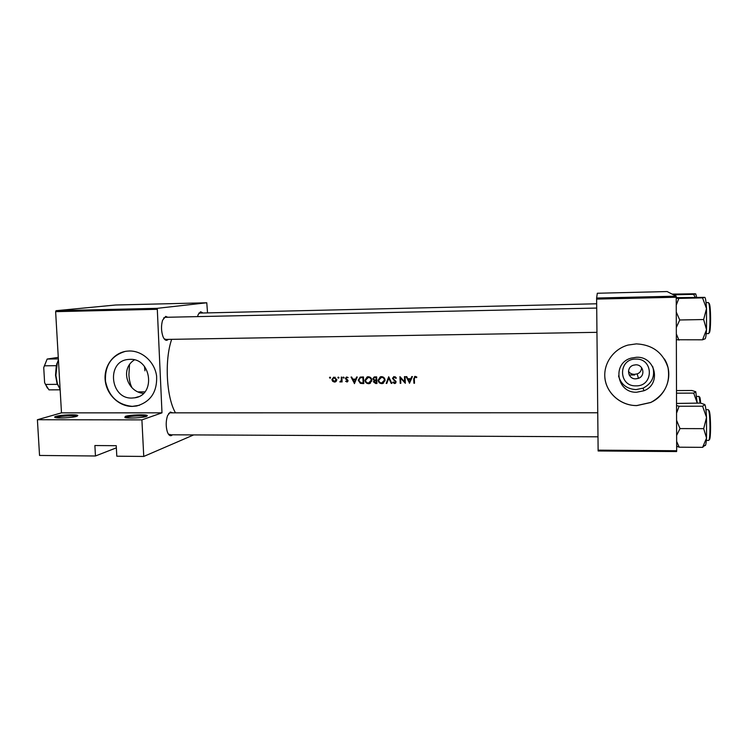 <?xml version="1.0" encoding="UTF-8"?>
<svg xmlns="http://www.w3.org/2000/svg" width="748" height="748" viewBox="0 0 748 748"><rect width="100%" height="100%" fill="white"/><g stroke="black" fill="none" stroke-linecap="round" stroke-linejoin="round"><path stroke-width="1.12" d="M125.262 416.402C129.535 414.831 146.458 414.205 147.347 415.579L146.458 416.412C142.877 417.805 127.899 418.6 124.888 417.552L125.262 416.402M146.271 416.477L146.215 416.449C144.364 415.336 129.881 415.972 126.188 417.337M56.044 416.356C60.822 414.85 77.053 414.205 77.792 415.486L76.586 416.365C72.537 417.711 58.045 418.506 55.287 417.534C54.249 417.206 54.501 416.814 56.044 416.356M76.67 416.346C74.912 415.318 61.065 415.981 56.951 417.281M131.957 398.048L134.827 397.796C156.052 395.103 151.442 358.068 129.965 359.349L127.983 359.489C106.188 361.415 110.162 399.114 131.957 398.048M132.228 406.416L136.613 406.005C150.591 401.91 157.258 391.971 156.613 376.188C154.864 362.172 142.438 350.719 129.376 350.99L126.814 351.167C113.556 352.71 103.692 366.146 105.197 380.339C106.543 394.551 118.895 406.51 132.228 406.416M125.225 351.41C111.312 355.683 104.729 365.622 105.477 381.246C108.815 396.571 117.791 404.949 132.387 406.36L139.474 405.276M172.498 434.812L171.451 435.57C169.852 436.112 168.487 434.925 167.374 431.998C165.757 426.538 165.813 421.077 167.552 415.626L170.32 412.045L172.732 412.84M597.745 412.765L170.105 412.84L168.646 413.485M168.347 339.396L166.869 340.312C165.392 340.508 164.102 339.265 162.989 336.581C161.185 331.177 161.044 325.735 162.559 320.266L165.71 316.385L167.767 317.255M596.717 308.064L165.093 317.311L163.606 318.012M197.584 316.61L198.155 314.627L200.595 311.757L202.315 312.561M596.67 303.781L198.903 313.094M635.828 359.087C653.752 358.245 653.874 386.445 635.996 385.865C618.213 386.613 617.979 358.666 635.828 359.087M635.763 378.853L638.465 378.338C645.776 375.861 643.411 364.379 635.678 364.818L633.275 365.239C625.721 367.483 627.881 379.273 635.763 378.853M641.597 367.651C641.401 370.896 639.914 372.971 637.128 373.897L634.51 374.327C631.789 374.299 629.769 373.28 628.47 371.26M636.698 392.233L643.944 390.755C661.718 384.22 655.491 356.16 636.473 357.273L631.022 358.142C611.77 363.313 616.791 393.214 636.698 392.233M618.531 375.917C620.99 384.453 626.824 389.016 636.024 389.605L643.121 388.147C652.172 383.331 655.36 376.122 652.677 366.492M636.8 405.603L650.76 402.499C664.776 394.701 670.526 383.079 668.011 367.623C663.121 352.701 652.583 344.791 636.398 343.874L628.011 345.071C612.958 349.185 602.823 364.36 605.067 379.114C607.17 393.897 621.223 405.678 636.8 405.603M604.758 375.403C604.767 391.634 619.849 405.884 636.782 405.547L650.751 402.443C667.188 395.243 674.013 373.729 664.355 358.9M409.455 383.275L412.438 376.571L411.783 376.571L410.839 378.74L407.8 378.759L406.744 376.618L406.089 376.618L409.567 383.2M396.384 377.992L393.887 376.581L392.476 378.366L395.533 382.022L394.879 382.836L393.261 382.022L392.747 382.434L394.579 383.546L396.131 381.985L393.074 378.376L394.336 377.226L395.832 378.329L396.384 377.992M381.817 383.621L382.546 383.546L385.061 380.096C384.771 377.974 383.565 376.814 381.443 376.637L380.704 376.721L378.114 380.171C378.413 382.312 379.647 383.462 381.817 383.621L382.462 383.257L380.405 382.649M368.633 383.705L369.353 383.631L371.859 380.19C371.569 378.067 370.363 376.917 368.25 376.74L367.53 376.814L364.949 380.264C365.248 382.396 366.483 383.546 368.633 383.705L369.316 383.341L367.361 382.789M338.442 378.17L338.956 377.609L338.283 377.076L337.872 377.618L338.825 377.992M330.046 378.236L330.56 377.675L329.896 377.142L329.485 377.684L330.42 378.067M342.088 381.948L341.855 377.123L341.275 377.123L341.312 380.414L339.835 381.882L341.462 381.246L342.088 381.948M345.641 381.321L347.166 381.966L348.026 380.732L345.997 378.376L346.614 377.618L348.138 377.647L346.446 377.029L345.408 378.413L347.446 380.76L346.988 381.396L346.165 381.069M414.514 383.247L414.317 378.806L415.009 377.086L416.505 377.665L416.842 377.142L415.205 376.375L413.709 378.74L413.915 383.247L414.514 383.247M354.393 383.631L357.245 377.001L356.609 377.001L355.693 379.143L352.729 379.161L351.682 377.048L351.046 377.048L354.496 383.574M343.603 378.123L344.127 377.572L343.454 377.039L343.042 377.581L343.996 377.946M334.478 382.078L336.235 381.274L336.796 379.563L333.711 377.151L331.897 379.601L332.636 381.302L334.478 382.078L335.319 381.695L334.281 381.489M363.463 376.955L360.349 377.067L358.227 380.227L360.368 383.359L363.79 383.574L363.463 376.955M376.936 383.49L376.627 376.852L374.271 376.927L372.813 378.769L374.159 380.461L373.467 381.873L375.655 383.5L376.936 383.49M391.859 383.397L388.68 376.758L386.174 383.425L386.81 383.425L388.764 378.17L391.223 383.397L391.859 383.397M405.061 376.627L404.462 376.627L404.668 381.882L399.928 376.665L400.217 383.341L400.816 383.331L400.573 378.095L405.341 383.303L405.061 376.627M175.49 412.84C166.383 397.44 164.382 360.05 171.675 339.34M156.93 309.307L55.633 311.664L56.035 310.701L157.258 308.326L161.989 412.84L141.905 419.88L143.756 456.448L116.8 456.196L116.239 445.696L94.884 445.537L95.454 455.99L116.351 447.846M95.454 455.99L39.541 455.457L37.4 419.731L61.486 412.859L161.989 412.84M55.633 311.664L61.486 412.859M676.603 451.568L598.129 450.979L598.12 450.146L676.669 450.726L676.603 451.568M596.624 299.097L596.624 298.022L676.164 296.161L676.229 297.246L596.624 299.097L598.12 450.146M676.229 297.246L676.669 450.726M676.164 296.161L667.113 291.552L597.306 293.253L596.624 298.022M157.258 308.326L206.775 302.781L207.505 312.449M143.756 456.448L193.667 434.915M56.035 310.701L115.594 305.006L206.775 302.781M134.425 359.882C119.783 368.97 127.188 391.924 143.438 393.401M168.412 434.149L170.553 434.663M164.158 338.788L165.963 339.405M141.905 419.88L37.4 419.731M414.448 381.938L413.915 383.247M414.355 377.777L414.729 376.44M416.486 376.852L415.626 377.16M416.281 376.749L415.187 377.067M415.832 376.655L415.177 376.973M354.851 382.705L354.617 382.228M353.383 379.694L353.131 379.161M356.497 378.75L355.693 379.143M354.356 382.35L353.075 379.844L355.412 379.825L354.356 382.35L355.842 380.311M355.412 379.825L353.075 379.844M347.755 381.611L346.894 381.994M347.698 381.611L346.997 381.396M347.203 381.293L348.026 380.891M347.998 380.489L347.446 380.76M347.82 380.049L347.259 380.321M346.231 378.89L345.67 379.152M346.034 378.123L345.408 378.413M346.287 377.768L346.651 377.001M347.614 377.216L346.801 377.59M344.127 377.59L343.042 377.581M342.07 381.686L341.499 381.948M342.032 380.975L341.462 381.246M339.835 381.882L340.658 381.489L341.172 381.658L340.349 382.041M340.826 381.312L342.004 380.498M341.986 380.096L341.312 380.414M330.392 377.291L329.485 377.684M335.861 381.639L335.319 381.695M333.206 381.041L332.636 381.302M332.477 379.339L331.897 379.601M332.935 378.264L333.748 377.142M334.45 381.489L332.477 379.591L333.889 377.721L336.217 379.563L334.45 381.489M335.254 377.282L334.263 377.693M335.169 377.282L334.085 377.637M336.768 379.311L336.217 379.563M335.487 381.143L336.703 380.395M338.956 377.609L337.872 377.618M363.762 383.21L360.368 383.359M361.088 382.985L360.405 382.639M358.806 379.937L358.227 380.227M359.134 378.75L360.143 377.123M362.902 377.637L363.154 382.901L360.667 382.733L358.806 380.227L360.284 377.834L363.481 377.357M363.724 382.602L363.154 382.901M363.472 377.235L360.284 377.834M361.106 377.422L360.564 377.684M370.494 383.116L369.316 383.341M365.538 379.965L364.949 380.264M365.828 378.871L367.184 376.908M368.568 383.032C366.819 382.911 365.809 381.985 365.538 380.264L368.296 377.431C370.017 377.553 371.008 378.479 371.27 380.19L368.568 383.032M369.877 377.114L368.296 377.431M369.101 377.02L367.408 377.562M371.831 379.9L371.27 380.19M370.213 382.49L371.812 381.003M376.917 383.126L374.785 382.742M374.084 381.536L373.467 381.873M374.187 381.293L374.898 380.059L374.159 380.461M373.439 378.441L372.813 378.769M373.598 378.123L374.196 376.945M376.309 382.817L374.056 381.863L374.944 380.779L376.197 380.695L376.309 382.817L376.88 382.499M376.768 380.302L375.795 380.695M376.534 380.302L375.066 380.713M376.768 380.386L376.197 380.695M376.16 380.012L374.533 379.947L373.402 378.769L374.355 377.628L376.057 377.544L376.16 380.012L376.74 379.704M376.637 377.132L375.216 377.544M375.992 377.142L374.524 377.534M376.646 377.235L376.057 377.544M383.743 382.995L382.462 383.257M378.712 379.853L378.114 380.171M378.918 378.956L380.274 376.842M381.742 382.948C379.984 382.817 378.974 381.891 378.712 380.171L381.489 377.329C383.219 377.45 384.21 378.376 384.472 380.096L381.742 382.948M383.126 377.039L381.489 377.329M382.247 376.917L380.508 377.497M385.033 379.788L384.472 380.096M383.444 382.368L385.042 380.723M391.718 383.098L391.223 383.397M389.278 377.89L388.764 378.17M386.94 383.06L386.174 383.425M386.81 383.06L389.025 377.338M395.458 376.88L394.336 377.226M395.056 376.814L394.037 377.263M395.729 383.088L394.579 383.546M395.187 383.172L393.944 382.686M393.326 382.097L392.747 382.434M395.365 382.537L396.131 381.957M396.085 381.695L395.533 382.022M395.589 380.854L395.056 381.162M394.71 380.171L394.131 380.508M393.13 377.992L392.476 378.366M393.196 377.852L393.775 376.609M405.294 382.34L404.818 381.798M401.059 377.805L400.573 378.095M400.788 382.985L400.217 383.341M400.676 378.03L400.657 377.347M405.248 381.517L404.668 381.882M409.848 382.546L409.539 381.919M408.296 379.348L408.006 378.759M412.26 376.571L410.839 378.74M409.437 381.985L408.146 379.442L410.54 379.423L409.437 381.985L410.54 379.423M411.176 379.021L408.146 379.442M144.934 370.812L144.495 366.464M129.498 364.912L128.908 374.748C129.217 379.965 130.227 384.257 131.938 387.614M676.501 393.177L693.695 393.102L697.22 402.976M676.501 390.578L691.928 390.503L695.836 391.774L693.695 393.102M697.23 403.088L695.762 391.7M706.533 438.076L706.523 417.384L703.69 428.651L706.533 438.076L702.606 447.351L704.859 445.359C705.579 446.416 706.131 443.994 706.533 438.076M676.65 446.294L679.231 447.192L676.641 441.451M679.231 447.192L702.606 447.351M676.622 435.448L680.007 428.585L703.69 428.651M680.007 428.585L676.585 420.339M702.587 406.211L706.523 417.384C706.131 410.156 705.57 405.902 704.85 404.621L702.587 406.211L679.119 406.239L676.538 405.547M676.557 413.139L679.119 406.239M676.538 403.434L700.465 403.079L704.756 404.509M676.323 327.493L679.736 319.985L676.276 312.094M676.239 297.667L704.822 297.358L702.531 297.863L706.514 308.578L703.644 319.536L706.514 329.681L702.55 339.807L704.831 338.881C705.551 339.199 706.112 336.132 706.514 329.681L706.514 308.578C706.131 301.921 705.588 298.19 704.897 297.405M676.351 339.76L702.55 339.807M678.95 340.153L676.342 333.991M679.736 319.985L703.644 319.536M676.257 305.128L678.838 298.405L702.531 297.863M678.838 298.405L676.239 298.265M672.143 294.114L694.808 293.786L695.734 293.917L693.564 294.338L695.182 297.143M673.518 294.815L693.564 294.338M696.584 297.106L695.79 293.945M58.438 360.069L57.25 363.126L55.894 375.384L57.437 383.827L60.12 389.212M59.915 388.932L56.998 383.35L55.53 375.3L56.268 365.679L58.419 359.797M47.442 388.128L44.618 382.63L45.516 384.435L57.353 384.35L57.316 383.696M60.158 389.811L48.966 389.867L45.516 384.435M56.268 365.679L44.413 365.809L43.73 367.623L47.161 359.04L44.413 365.809M44.618 382.63L43.73 367.623M58.279 357.366L47.161 359.049L58.372 358.909M414.308 378.366L413.709 378.74M347.222 379.507L346.558 379.825M341.911 378.488L341.34 378.75M363.173 383.21L362.462 383.584M362.967 377.235L362.144 377.647M376.319 383.126L375.655 383.5M700.128 403.079L699.015 396.412L696.753 396.421M699.408 397.16C699.894 396.449 700.306 398.432 700.661 403.125M706.355 440.394L708.739 440.413C709.506 439.805 709.917 435.458 709.983 427.37C709.861 416.832 709.291 410.942 708.3 409.68L705.925 409.68M708.758 410.437C709.805 410.521 710.413 416.131 710.572 427.276C710.488 435.934 710.02 440.058 709.179 439.656M706.215 333.627L708.599 333.589C709.45 332.795 709.917 327.904 710.002 318.929C709.899 309.036 709.375 303.585 708.44 302.566L706.056 302.622M708.898 303.314C709.899 303.221 710.469 308.41 710.6 318.882C710.488 328.419 709.974 333.066 709.057 332.823M146.673 416.337L147.347 415.579M77.175 416.169L77.792 415.486M138.417 396.73L134.827 397.796M637.128 373.897L638.465 378.338M643.121 388.147L643.944 390.755M629.218 375.01L634.687 374.963M415 377.086L415.654 376.674M346.614 377.609L347.493 377.207M334.992 382.032L335.824 381.639M333.889 377.721L334.805 377.319M360.508 377.768L361.331 377.366M369.353 383.631L370.036 383.266M367.689 377.488L368.493 377.086M374.944 380.769L375.683 380.377M374.355 377.628L375.131 377.216M382.546 383.546L383.2 383.172M380.863 377.394L381.62 376.983M394.028 377.263L394.748 376.852M394.972 383.5L395.589 383.126M164.71 339.452L596.951 332.327M676.65 445.771L677.651 446.687M597.989 436.813L169.861 434.803M56.998 383.35L57.437 383.827M138.38 391.887L144.878 391.849M56.82 363.603L57.25 363.126"/></g></svg>
